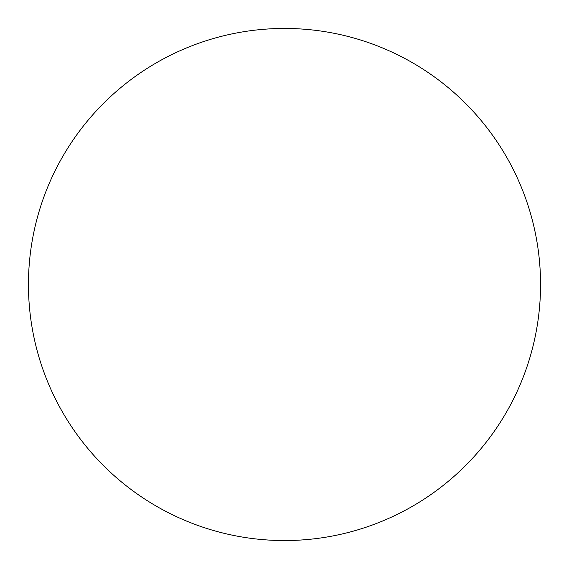 <?xml version="1.0" encoding="UTF-8"?>
<svg xmlns="http://www.w3.org/2000/svg" width="569" height="569" viewBox="0 0 569 569"><rect width="100%" height="100%" fill="white"/><g stroke="black" fill="none" stroke-linecap="round" stroke-linejoin="round"><path stroke-width="0.85" d="M473.757 456.964A256.05 256.05 0 0 0 473.757 112.036M284.5 540.55A256.05 256.05 0 0 1 28.45 284.5A256.05 256.05 0 0 1 284.5 28.45A256.05 256.05 0 0 1 540.55 284.5A256.05 256.05 0 0 1 284.5 540.55A256.05 256.05 0 0 1 28.45 284.5A256.05 256.05 0 0 1 284.5 28.45A256.05 256.05 0 0 1 540.55 284.5A256.05 256.05 0 0 1 284.5 540.55"/></g></svg>
